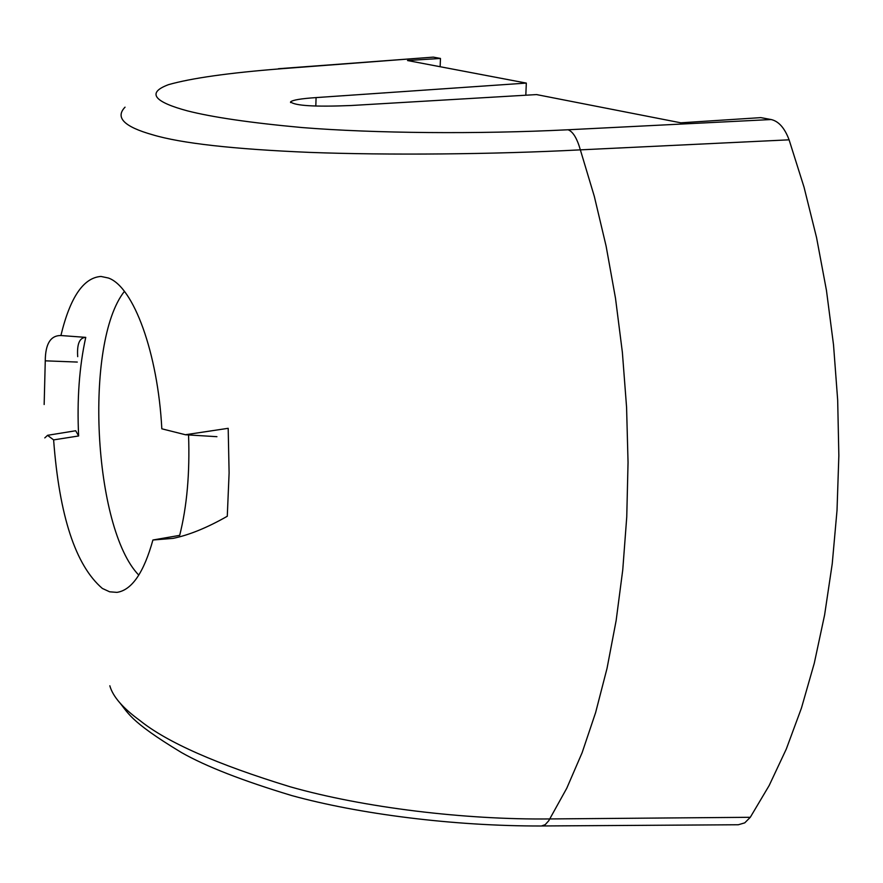 <?xml version="1.0" encoding="UTF-8"?>
<svg xmlns="http://www.w3.org/2000/svg" width="883" height="883" viewBox="0 0 883 883"><rect width="100%" height="100%" fill="white"/><g stroke="black" fill="none" stroke-linecap="round" stroke-linejoin="round"><path stroke-width="1.32" d="M279.149 68.675L433.343 57.13L280.816 68.775C228.719 72.892 191.291 78.179 168.51 84.658C145.132 93.333 156.313 102.483 187.362 110.85C212.483 117.262 250.695 122.836 302.019 127.549C374.569 133.388 477.626 134.271 568.067 129.768L771.146 119.536C778.685 121.247 784.667 128.002 789.093 139.823L580.352 149.856C492.714 154.459 387.162 155.287 309.734 152.395C233.443 149.194 181.081 143.322 152.66 134.79C124.161 126.755 114.956 117.538 125.044 107.163M109.834 685.771C112.781 696.477 122.803 708.067 139.911 720.528C167.008 742.338 217.086 764.424 290.165 786.786C363.862 807.746 465.341 819.91 549.811 818.938L750.285 817.294L744.744 822.868L738.343 824.744M525.815 95.209L526.323 83.09L316.081 97.594C301.026 98.609 292.527 100.044 290.584 101.887C294.812 105.772 314.966 106.986 351.037 105.518L536.511 94.58L680.837 122.814L760.804 117.627L771.146 119.536M315.816 106.07L316.081 97.594M433.343 57.13L440.462 58.444L407.516 60.53L526.323 83.09M47.561 435.308L75.695 430.749L78.631 435.97L53.62 439.889C59.316 515.937 75.563 565.451 102.351 588.442L109.658 591.809L116.975 592.372C131.843 590.109 143.83 572.659 152.914 540.01L179.679 535.363C186.953 506.522 189.911 473.045 188.554 434.944M44.801 437.891L47.561 435.352L53.62 439.889M152.914 540.01L173.156 538.365C189.359 534.977 207.406 527.604 227.284 516.257L229.105 472.924L228.189 428.31L185.397 434.734L161.821 428.807C157.902 353.09 133.565 286.765 108.388 278.013L100.971 276.445C83.444 277.692 70.088 297.383 60.905 335.529L85.75 337.372C79.514 337.626 76.832 344.061 77.704 356.655M77.296 362.063L45.265 360.827L44.161 404.524M60.905 335.529C50.585 335.43 45.375 343.862 45.265 360.827M85.75 337.372C79.282 366.699 76.909 399.569 78.631 435.97M138.797 575.131C93.355 528.376 83.94 342.494 124.415 291.39M440.462 58.444L440.142 66.733M750.285 817.294L769.17 785.517L786.312 749.016L801.433 708.111L814.281 663.232L824.612 614.921L832.239 563.751L837.018 510.407L838.85 455.617L837.68 400.154L833.519 344.811L826.444 290.364L816.554 237.582L804.038 187.174L789.093 139.823M568.067 129.768C572.935 131.556 577.029 138.256 580.352 149.856L594.314 196.368L606.102 246.081L615.506 298.311L622.372 352.317L626.577 407.295L628.045 462.427L626.753 516.875L622.758 569.855L616.135 620.594L607.029 668.376L595.617 712.592L582.118 752.702L566.754 788.265L548.718 820.782L545.197 824.678L541.445 825.991M280.816 68.775L278.421 68.708M541.367 825.991C452.791 826.168 358.498 813.949 291.732 795.561C242.582 780.727 205.838 766.4 181.512 752.57C127.715 720.075 128.377 712.415 118.223 700.925M738.343 824.755L541.886 825.969M290.562 102.56L290.584 101.887M216.931 436.688L185.397 434.756"/></g></svg>
